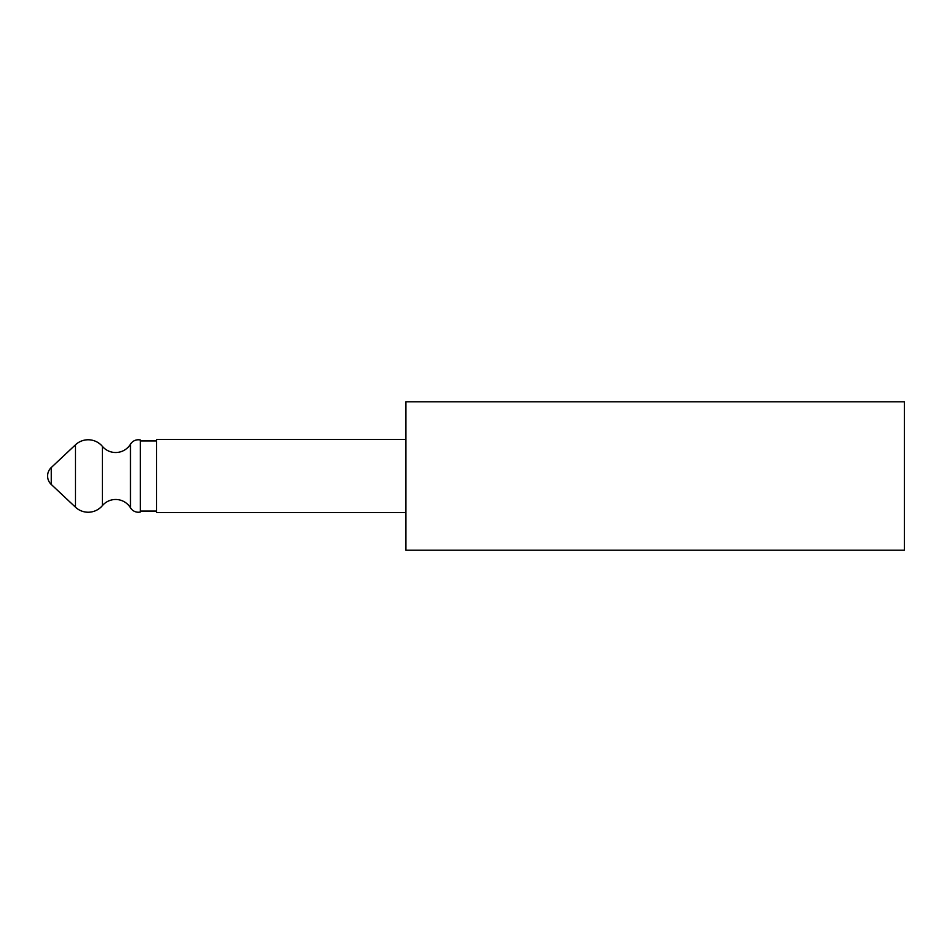 <?xml version="1.0" encoding="UTF-8"?>
<svg xmlns="http://www.w3.org/2000/svg" width="952" height="952" viewBox="0 0 952 952"><rect width="100%" height="100%" fill="white"/><g stroke="black" fill="none" stroke-linecap="round" stroke-linejoin="round"><path stroke-width="1.43" d="M156.58 440.931L140.349 440.931M140.349 511.069L156.58 511.069M405.861 439.479L156.58 439.479L156.58 512.521L405.861 512.521M405.861 476L405.861 550.197L904.4 550.197L904.4 401.803L405.861 401.803L405.861 476M51.253 484.449L75.482 507.202A18.552 18.552 0 0 0 102.352 505.655A17.386 17.386 0 0 1 130.472 507.797A9.27 9.27 0 0 0 140.349 512.021L140.349 439.979A9.27 9.27 0 0 0 130.472 444.203A17.386 17.386 0 0 1 102.352 446.345A18.552 18.552 0 0 0 75.482 444.798L51.253 467.551A11.591 11.591 0 0 0 51.253 484.449L51.253 467.551M130.472 507.797L130.472 444.203M102.352 505.655L102.352 446.345M75.482 507.202L75.482 444.798"/></g></svg>
